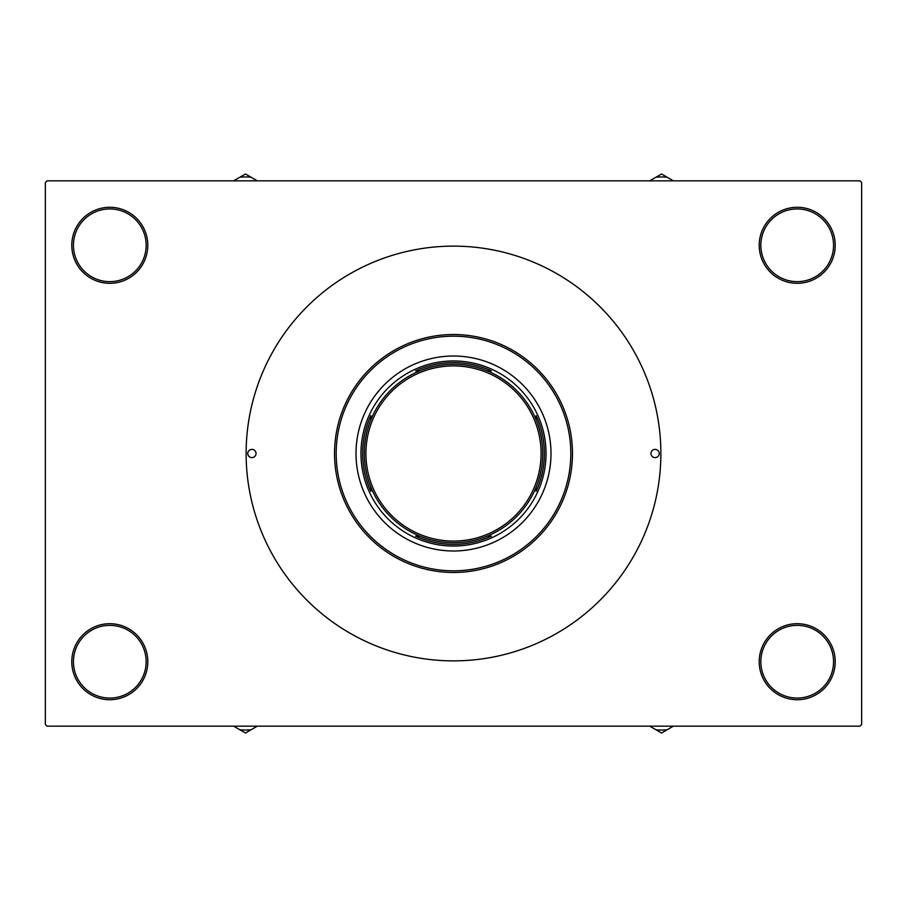 <?xml version="1.0" encoding="UTF-8"?>
<svg xmlns="http://www.w3.org/2000/svg" width="907" height="907" viewBox="0 0 907 907"><rect width="100%" height="100%" fill="white"/><g stroke="black" fill="none" stroke-linecap="round" stroke-linejoin="round"><path stroke-width="1.36" d="M759.204 661.702A38.003 38.003 0 0 1 797.208 623.699A38.003 38.003 0 0 1 835.211 661.702A38.003 38.003 0 0 1 797.208 699.716A38.003 38.003 0 0 1 759.204 661.702M833.556 661.702A36.348 36.348 0 0 0 797.208 625.354A36.348 36.348 0 0 0 760.848 661.702A36.348 36.348 0 0 0 797.208 698.061A36.348 36.348 0 0 0 833.556 661.702M71.789 661.702A38.003 38.003 0 0 1 109.792 623.699A38.003 38.003 0 0 1 147.796 661.702A38.003 38.003 0 0 1 109.792 699.716A38.003 38.003 0 0 1 71.789 661.702M146.152 661.702A36.348 36.348 0 0 0 109.792 625.354A36.348 36.348 0 0 0 73.444 661.702A36.348 36.348 0 0 0 109.792 698.061A36.348 36.348 0 0 0 146.152 661.702M71.789 245.298A38.003 38.003 0 0 1 109.792 207.284A38.003 38.003 0 0 1 147.796 245.298A38.003 38.003 0 0 1 109.792 283.301A38.003 38.003 0 0 1 71.789 245.298M146.152 245.298A36.348 36.348 0 0 0 109.792 208.939A36.348 36.348 0 0 0 73.444 245.298A36.348 36.348 0 0 0 109.792 281.646A36.348 36.348 0 0 0 146.152 245.298M759.204 245.298A38.003 38.003 0 0 1 797.208 207.284A38.003 38.003 0 0 1 835.211 245.298A38.003 38.003 0 0 1 797.208 283.301A38.003 38.003 0 0 1 759.204 245.298M833.556 245.298A36.348 36.348 0 0 0 797.208 208.939A36.348 36.348 0 0 0 760.848 245.298A36.348 36.348 0 0 0 797.208 281.646A36.348 36.348 0 0 0 833.556 245.298M859.995 726.156L47.005 726.156L45.35 724.5L45.35 182.5L47.005 180.844L859.995 180.844L861.65 182.5L861.65 724.5L859.995 726.156M247.77 453.5A4.127 4.127 0 0 0 251.908 457.627A4.127 4.127 0 0 0 256.035 453.5A4.127 4.127 0 0 0 251.908 449.373A4.127 4.127 0 0 0 247.77 453.5M650.965 453.5A4.127 4.127 0 0 0 655.092 457.627A4.127 4.127 0 0 0 659.23 453.5A4.127 4.127 0 0 0 655.092 449.373A4.127 4.127 0 0 0 650.965 453.5M356.009 453.5A97.491 97.491 0 0 0 453.5 550.991A97.491 97.491 0 0 0 550.991 453.5A97.491 97.491 0 0 0 453.5 356.009A97.491 97.491 0 0 0 356.009 453.5M570.82 453.5A117.32 117.32 0 0 0 453.5 336.18A117.32 117.32 0 0 0 336.18 453.5A117.32 117.32 0 0 0 453.5 570.82A117.32 117.32 0 0 0 570.82 453.5M334.524 453.5A118.976 118.976 0 0 1 453.5 334.524A118.976 118.976 0 0 1 572.476 453.5A118.976 118.976 0 0 1 453.5 572.476A118.976 118.976 0 0 1 334.524 453.5M660.874 453.5A207.374 207.374 0 0 0 453.5 246.126A207.374 207.374 0 0 0 246.126 453.5A207.374 207.374 0 0 0 453.5 660.874A207.374 207.374 0 0 0 660.874 453.5M649.695 726.156L661.543 732.992L673.391 726.156M656.022 729.806A68.49 68.49 0 0 0 667.053 729.806M491.367 370.884L487.206 370.884L491.367 370.884A90.881 90.881 0 0 0 415.633 370.884L419.794 370.884A89.226 89.226 0 0 0 370.884 419.794L370.884 415.633A90.881 90.881 0 0 0 370.884 491.367L370.884 487.206A89.226 89.226 0 0 0 419.794 536.116L415.633 536.116A90.881 90.881 0 0 0 491.367 536.116L487.206 536.116A89.226 89.226 0 0 0 536.116 487.206L536.116 491.367L536.116 487.206M453.5 546.037A92.537 92.537 0 0 1 360.963 453.5A92.537 92.537 0 0 1 453.5 360.963A92.537 92.537 0 0 1 546.037 453.5A92.537 92.537 0 0 1 453.5 546.037M536.116 491.367A90.881 90.881 0 0 0 536.116 415.633L536.116 419.794A89.226 89.226 0 0 0 487.206 370.884M415.633 536.116L419.794 536.116M370.884 415.633L370.884 419.794M542.726 453.5A89.226 89.226 0 0 1 453.5 542.726A89.226 89.226 0 0 1 364.274 453.5A89.226 89.226 0 0 1 453.5 364.274A89.226 89.226 0 0 1 542.726 453.5A89.226 89.226 0 0 0 453.5 364.274A89.226 89.226 0 0 0 364.274 453.5M233.609 726.156L239.947 729.806A68.49 68.49 0 0 0 250.978 729.806L257.305 726.156M239.947 729.806L245.457 732.992L250.978 729.806M673.391 180.844L667.053 177.194A68.49 68.49 0 0 0 656.022 177.194L649.695 180.844M667.053 177.194L661.543 174.008L656.022 177.194M257.305 180.844L245.457 174.008L233.609 180.844M250.978 177.194A68.49 68.49 0 0 0 239.947 177.194M365.918 453.5A87.582 87.582 0 0 0 453.5 541.082A87.582 87.582 0 0 0 541.082 453.5A87.582 87.582 0 0 0 453.5 365.918A87.582 87.582 0 0 0 365.918 453.5"/></g></svg>
